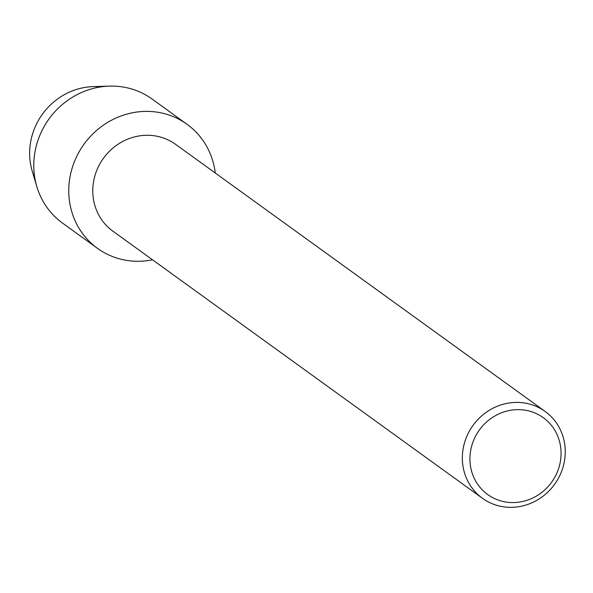 <?xml version="1.0" encoding="UTF-8"?>
<svg xmlns="http://www.w3.org/2000/svg" width="593" height="593" viewBox="0 0 593 593"><rect width="100%" height="100%" fill="white"/><g stroke="black" fill="none" stroke-linecap="round" stroke-linejoin="round"><path stroke-width="0.89" d="M34.876 178.285A64.259 60.39 -54.1 0 1 33.801 130.312A64.259 60.39 -54.1 0 1 100.951 86.874M482.428 498.276L112.863 231.144A53.555 50.323 -54.1 0 1 96.251 171.718A53.555 50.323 -54.1 0 1 175.602 144.344L545.167 411.468A53.555 50.323 -54.1 0 1 561.779 470.901A53.555 50.323 -54.1 0 1 482.428 498.276A53.555 50.323 -54.1 0 1 465.816 438.85A53.555 50.323 -54.1 0 1 545.167 411.468M152.512 259.808A76.504 71.886 -54.1 0 1 73.725 163.438A76.504 71.886 -54.1 0 1 151.423 111.543A76.504 71.886 -54.1 0 1 215.252 173A76.504 71.886 -54.1 0 0 187.084 124.33A76.504 71.886 -54.1 0 0 73.725 163.438A76.504 71.886 -54.1 0 0 97.46 248.334A76.504 71.886 -54.1 0 0 152.512 259.808M557.998 470.293A47.433 44.571 -54.1 0 1 499.039 500.351A47.433 44.571 -54.1 0 1 472.999 441.904A47.433 44.571 -54.1 0 1 531.951 411.853A47.433 44.571 -54.1 0 1 557.998 470.293M97.46 248.334L62.465 223.042A76.504 71.886 -54.1 0 1 36.825 186.587L32.192 171.006A64.259 60.39 -54.1 0 1 33.801 130.312A64.259 60.39 -54.1 0 1 93.19 86.615L109.446 86.118A76.504 71.886 -54.1 0 1 152.097 99.038L187.084 124.33M36.825 186.587A76.504 71.886 -54.1 0 1 38.738 138.147A76.504 71.886 -54.1 0 1 109.446 86.118"/></g></svg>
